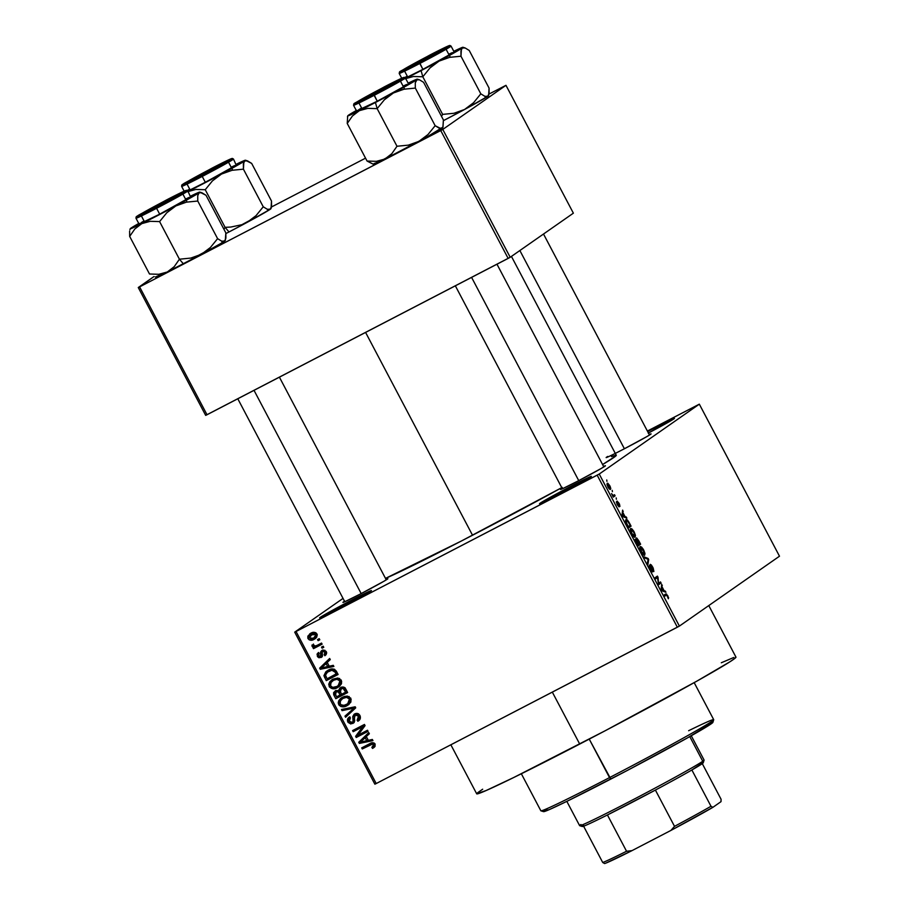 <?xml version="1.0" encoding="UTF-8"?>
<svg xmlns="http://www.w3.org/2000/svg" width="909" height="909" viewBox="0 0 909 909"><rect width="100%" height="100%" fill="white"/><g stroke="black" fill="none" stroke-linecap="round" stroke-linejoin="round"><path stroke-width="1.36" d="M350.851 600.519A29.304 0.829 152.2 0 1 371.451 590.589A29.304 0.829 152.2 0 1 340.193 607.951L320.036 617.825L331.342 610.916L371.451 590.589L340.193 607.951A29.304 0.829 152.2 0 1 319.616 617.915A29.304 0.829 152.2 0 1 350.851 600.519L351.294 602.099L350.851 600.519M570.784 486.338A29.304 0.829 152.2 0 1 591.384 476.407A29.304 0.829 152.2 0 1 560.126 493.769L539.969 503.643L551.274 496.734L591.384 476.407L560.126 493.769A29.304 0.829 152.2 0 1 539.548 503.734A29.304 0.829 152.2 0 1 570.784 486.338L571.227 487.917L570.784 486.338M648.242 433.138L674.444 418.424L653.832 428.344A29.304 0.829 152.2 0 0 647.663 431.582L653.832 428.344L654.287 429.934L653.832 428.344A29.304 0.829 152.2 0 1 674.444 418.424A29.304 0.829 152.2 0 1 648.435 433.036M562.103 488.303A25.407 0.716 152.2 0 0 560.523 489.462L560.523 489.462A25.407 0.716 152.2 0 0 578.363 480.827L601.531 468.294L605.451 465.783L603.587 466.431A25.407 0.716 152.2 0 1 605.451 465.783A25.407 0.716 152.2 0 1 578.363 480.827L562.126 488.894L560.501 489.428L562.307 488.178M344.545 601.247A25.407 0.716 152.2 0 0 342.966 602.417L342.966 602.417A25.407 0.716 152.2 0 0 360.793 593.782L383.962 581.237L387.882 578.738L386.03 579.374A25.407 0.716 152.2 0 1 387.882 578.738A25.407 0.716 152.2 0 1 360.793 593.782L344.568 601.838L342.943 602.383L344.738 601.122M607.757 456.432A25.407 0.716 152.2 0 0 606.167 457.602A25.407 0.716 152.2 0 0 624.006 448.955L647.174 436.422L651.094 433.911L649.231 434.559A25.407 0.716 152.2 0 1 651.094 433.911A25.407 0.716 152.2 0 1 624.006 448.955L615.302 453.409M450.853 744.801L476.702 793.83A146.542 4.125 -27.8 0 0 579.715 744.062L552.32 692.113L579.715 744.062A146.542 4.125 -27.8 0 0 735.96 657.127L708.781 605.564M562.239 487.383L461.204 541.105L385.507 578.397A134.827 3.795 -27.8 0 0 472.532 535.242L365.588 332.421L472.532 535.242A134.827 3.795 -27.8 0 0 561.762 487.644M294.709 632.141L343.034 598.395L294.709 632.141L296.05 631.505L376.212 783.547L677.341 627.21L597.179 475.168L296.05 631.505L599.236 474.043L699.328 404.164L779.49 556.206L679.398 626.085L599.236 474.043L699.328 404.164L647.39 431.059L699.328 404.164L779.49 556.206L679.398 626.085L599.236 474.043L597.179 475.168L677.341 627.21L679.398 626.085L376.212 783.547L374.872 784.183L294.709 632.141L296.05 631.505L376.212 783.547L374.872 784.183L294.709 632.141M609.791 485.69L607.803 483.236L606.939 484.338L608.337 487.735L610.087 489.508L610.78 488.587L610.166 486.463L607.212 483.293L607.916 486.997L610.462 489.406L609.791 485.69M614.518 494.746L613.098 495.45L611.53 493.598L613.291 497.098L615.098 495.837L614.518 494.746L613.098 495.45L611.53 493.598L613.291 497.098L615.098 495.837L614.518 494.746M619.097 503.347L617.018 501.2L618.393 505.756L616.336 502.143L618.949 506.858L617.677 502.291L619.927 506.438L619.506 504.165L619.927 506.438L619.097 503.347L617.109 501.098L618.45 505.745L616.427 501.791L617.245 504.7L619.074 506.824L617.722 502.563L619.097 503.347M629.38 522.936L627.187 519.857L626.165 519.539L625.54 520.3L628.596 527.89L631.073 526.152L629.38 522.936C627.63 519.959 626.483 518.869 625.926 519.653L626.096 523.039L628.596 527.89L631.073 526.152L629.38 522.936M638.811 540.81L636.698 537.958L636.493 539.901L635.209 539.446L638.118 545.957L640.606 544.218L636.311 537.969L636.493 539.901L635.346 539.082L638.118 545.957L640.606 544.218L638.811 540.81M648.106 558.456L643.799 556.74L644.413 557.887L648.14 559.262L647.31 563.387L647.912 564.523L648.674 559.535L648.106 558.456L647.185 558.944L648.106 558.456L643.799 556.74L644.413 557.887L648.14 559.262L647.31 563.387L647.912 564.523L648.674 559.535L648.106 558.456M660.479 581.919L658.491 583.305L657.412 576.101L654.923 577.84L655.503 578.942L657.502 577.545L658.571 584.748L661.059 583.01L660.479 581.919L658.491 583.305L658.036 577.283L657.412 576.101L654.923 577.84L655.503 578.942L657.502 577.545L658.571 584.748L661.059 583.01L660.479 581.919M668.604 597.69L666.467 593.952L664.036 595.111L664.615 596.213L666.808 594.986L668.342 598.77L667.865 595.849L665.729 593.941L664.036 595.111L664.615 596.213L666.74 594.952L668.342 598.77L668.604 597.69M665.331 591.123L664.093 590.691L662.082 586.896L661.718 584.271L661.082 589.521L661.695 590.668L665.945 592.282L665.331 591.123L664.309 591.657L665.331 591.123L664.093 590.691L662.082 586.896L661.718 584.271L661.082 589.521L661.695 590.668L665.945 592.282L665.331 591.123M652.787 567.261L651.276 564.898L650.128 564.546L651.878 570.761L649.174 565.807L650.514 569.557L652.526 571.931L650.776 565.546L652.594 567.636L653.878 571.488L653.185 568.034L650.265 564.33L652.083 570.795L649.344 565.409L650.344 569.239L652.673 571.886L650.867 565.421L650.299 565.716L652.446 567.364L653.878 571.488L652.787 567.261M644.97 553.433L643.174 549.081L640.606 546.536L639.891 548.525L641.97 553.183L644.163 555.24L644.97 553.433L644.311 553.774L644.97 553.433L643.697 550.013L641.663 547.127L640.186 546.65C639.402 546.945 639.72 548.65 641.14 551.786C642.936 554.74 644.117 555.842 644.697 555.115L644.97 553.433M635.448 535.378L633.653 531.015L631.085 528.481L630.369 530.458L632.448 535.128L634.641 537.185L635.448 535.378L634.789 535.719L635.448 535.378L634.175 531.947L632.13 529.061L630.664 528.595C629.88 528.879 630.198 530.595 631.619 533.719C633.403 536.674 634.596 537.787 635.164 537.049L635.448 535.378M626.244 516.994L625.006 516.562L622.995 512.756L622.631 510.131L621.995 515.38L622.608 516.539L626.858 518.141L626.244 516.994L625.222 517.528L626.244 516.994L625.006 516.562L622.995 512.756L622.631 510.131L621.995 515.38L622.608 516.539L626.858 518.141L626.244 516.994M616.177 497.882L616.393 499.234L616.177 497.882M612.2 490.349L612.427 491.689L612.2 490.349M606.735 479.975L606.951 481.327L606.735 479.975M317.525 639.561L319.218 638.675L319.798 639.777L318.116 640.652L317.525 639.561L318.116 640.652L319.798 639.777L319.218 638.675L317.525 639.561M317.082 645.39L321.536 643.072L322.116 644.174L313.503 648.651L312.923 647.549L314.298 646.833L312.264 646.56L311.992 645.038L313.389 644.708L314.684 646.163L317.082 645.39L315.207 646.106L313.389 644.708L311.992 645.038L312.082 646.322L314.298 646.833L312.923 647.549L313.503 648.651L322.116 644.174L321.536 643.072L317.082 645.39M321.502 647.094L323.195 646.219L323.774 647.322L322.081 648.197L321.502 647.094L322.081 648.197L323.774 647.322L323.195 646.219L321.502 647.094M322.059 650.412L320.707 654.264L322.127 653.276L322.297 654.787L322.127 653.276L320.707 654.264L320.877 655.775L322.297 654.787L321.775 655.503L320.354 656.491L318.559 655.628L319.195 653.491L318.468 652.48L317.343 656.298L318.502 655.503L317.343 656.298L321.775 657.037L321.116 657.502L322.218 652.083L324.877 650.23L322.854 651.401L324.967 652.185L326.115 651.389L324.967 652.185L324.161 654.719L325.581 653.73L326.149 654.537L325.581 653.73L324.161 654.719L324.888 655.741L326.24 651.628L322.059 650.412L323.206 650.015L326.092 651.355L326.638 653.128L326.036 654.696L324.888 655.741L324.161 654.719L325.127 652.537L323.149 651.276L322.218 652.083L322.49 655.753L321.593 657.196L318.968 657.764L317.639 656.775L317.059 654.128L318.468 652.48L319.195 653.491L318.4 654.412L318.695 655.866L320.707 656.207L320.525 652.139L321.581 650.696M329.228 666.217L333.273 665.331L333.876 666.479L320.275 669.285L319.661 668.126L329.66 658.468L330.262 659.616L327.229 662.411L329.228 666.217L327.229 662.411L330.262 659.616L329.66 658.468L319.661 668.126L320.275 669.285L333.876 666.479L333.273 665.331L329.228 666.217M341.318 680.227L341.568 683.363L339.614 686.193L335.466 688.443L332.546 688.738L329.478 687.034L328.728 684.238L329.922 681.545L333.024 679.125L337.853 678.012L341.318 680.227L337.853 678.012L333.024 679.125L331.694 679.921L329.172 686.522C331.58 689.181 334.41 689.522 337.637 687.534L341.125 684.341L341.318 680.227M350.84 698.282L350.897 701.93L347.158 705.6L342.659 706.85L340.909 706.52L339.012 705.1L338.228 702.896L338.716 700.748L340.614 698.442L344.272 696.453L347.374 696.078L350.84 698.282L347.374 696.078L342.545 697.192L341.227 697.987L338.693 704.589C341.102 707.247 343.932 707.577 347.158 705.6L350.647 702.407L350.84 698.282M375.019 744.13L374.985 746.471L372.576 748.425L371.849 747.403L373.758 745.437L372.531 744.062L362.282 748.959L361.702 747.868L371.804 742.858L373.644 742.88L375.019 744.13C373.519 742.448 371.758 742.301 369.747 743.687L361.702 747.868L362.282 748.959L372.088 744.073L373.599 744.789L371.849 747.403L372.576 748.425L375.087 746.289L375.019 744.13M368.327 740.346L372.36 739.46L372.963 740.619L359.362 743.414L358.748 742.267L368.747 732.609L369.349 733.756L366.316 736.54L368.327 740.346L366.316 736.54L369.349 733.756L368.747 732.609L358.748 742.267L359.362 743.414L372.963 740.619L372.36 739.46L368.327 740.346M358.021 735.165L367.497 730.245L368.077 731.347L356.237 737.494L355.624 736.324L362.668 726.757L353.181 731.688L352.601 730.586L364.441 724.439L365.066 725.621L358.021 735.165L365.066 725.621L364.441 724.439L352.601 730.586L353.181 731.688L362.668 726.757L355.624 736.324L356.237 737.494L368.077 731.347L367.497 730.245L358.021 735.165M358.191 713.735L355.305 714.974L358.498 716.156L359.782 715.258L358.498 716.156L357.123 720.235L357.862 721.246L359.1 720.382L357.862 721.246C360.248 719.951 360.941 718.042 359.941 715.531C358.657 713.451 356.907 712.895 354.703 713.895L357.669 713.531L359.941 715.531L360.191 718.86L358.226 721.042L357.123 720.235L358.714 718.508L358.737 716.712L357.578 715.053L356.203 714.701L354.26 716.167L354.692 720.905L353.851 722.689L350.738 723.973L348.079 722.36L347.624 719.053L349.681 716.894L350.419 717.917L348.965 719.61L349.499 721.678L351.022 722.632L353.09 721.701L352.772 716.531L354.146 714.224M341.477 709.486L355.135 706.793L355.703 707.872L345.579 717.269L344.977 716.133L354.067 708.111L342.079 710.633L341.477 709.486L342.079 710.633L354.067 708.111L344.977 716.133L345.579 717.269L355.703 707.872L355.135 706.793L341.477 709.486M340.591 687.602L338.478 690.613L339.898 689.624L338.478 690.613L335.364 690.715L333.978 695.283L335.285 694.374L333.978 695.283L335.785 698.703L347.624 692.556L345.829 689.147C344.568 686.988 342.829 686.477 340.591 687.602L342.807 687.022L344.636 687.59L347.624 692.556L335.785 698.703L333.694 694.658L333.603 692.669L335.728 690.545L338.478 690.613L339.943 687.988M328.229 670.217L331.649 669.024L334.364 669.217L338.103 674.489L326.263 680.636L323.934 675.705L325.786 671.853L328.229 670.217L326.672 671.149L323.934 675.705L326.263 680.636L338.103 674.489L336.41 671.274C334.171 668.535 331.444 668.183 328.229 670.217M310.764 633.266L314.048 632.3L315.98 632.869L317.23 634.777L316.684 637.22L312.526 640.004L309.196 639.834L307.833 638.209L307.867 636.13L310.764 633.266L309.696 633.903L308.015 638.595C309.73 640.538 311.753 640.788 314.094 639.345L315.207 638.675L316.934 633.971C315.184 632.005 313.128 631.766 310.764 633.266M505.972 85.321L573.374 213.172L510.199 257.281L442.785 129.43L505.972 85.321L488.985 94.07L505.972 85.321L442.785 129.43L139.6 286.892L207.013 414.743L508.154 258.406L440.74 130.555L442.785 129.43L510.199 257.281L573.374 213.172L505.972 85.321M205.673 415.379L138.27 287.528L153.894 276.609L139.6 286.892L440.74 130.555L508.154 258.406L510.199 257.281L205.673 415.379L207.013 414.743L139.6 286.892L138.27 287.528L205.673 415.379M365.543 158.166L271.416 207.025L365.543 158.166M611.518 456.636L615.836 455.193L615.586 456.159L602.587 464.533A134.827 3.795 -27.8 0 0 616.279 455.273L511.437 256.418M721.303 662.763L733.745 657.502M735.483 657.048L735.211 658.105L729.995 661.741L697.044 681.034L604.974 730.859L513.699 777.525L486.042 790.569L476.691 793.705M477.452 792.853L482.668 789.217M374.292 747.266L372.576 748.425L373.997 747.425L373.292 746.448L374.36 747.232M373.644 746.187L375.019 743.801M374.11 745.88L371.849 747.403M374.883 743.903L373.599 744.789L374.883 743.903M374.088 743.085L362.282 748.959L363.702 747.971L363.225 747.073L363.702 747.971L374.383 743.187M375.178 744.448L374.008 745.948M372.633 739.983L360.782 742.426L359.362 743.414L360.566 742.017L372.633 739.983M360.509 741.903L360.169 741.267L358.748 742.267L368.872 732.859L360.169 741.267L360.509 741.903M366.747 740.699L360.248 742.119L366.418 736.733L365.134 737.642L366.747 740.699L368.031 739.801L366.747 740.699L365.134 737.642L360.248 742.119L366.747 740.699M367.975 731.154L356.237 737.494L357.657 736.506L357.044 735.336L355.624 736.324L364.089 725.768L353.181 731.688L354.59 730.7L354.124 729.791L354.59 730.7L364.089 725.768L357.044 735.336L357.657 736.506L367.975 731.154M357.862 721.246L358.544 720.826M359.26 720.235L358.555 719.246L359.26 720.235M360.271 716.326L360.134 717.508L360.271 716.326L358.839 719.042L357.123 720.235M354.703 713.895L352.76 717.019L354.18 716.031L352.76 717.019L353.147 719.246L354.408 718.371L353.147 719.246L353.271 721.394L354.692 720.405L352.249 722.36L349.261 721.291L350.419 717.917L349.681 716.894C347.568 718.087 346.977 719.803 347.897 722.041L349.181 721.132L347.897 722.041L352.783 723.484L353.703 722.848L352.783 723.484L355.305 714.974L356.714 713.985L355.305 714.974M353.908 722.644L350.749 722.587L354.203 722.496M348.92 719.996L349.738 716.962M353.271 721.394L352.249 722.36M354.658 714.156L354.18 716.031L354.964 713.77M349.885 716.803L349.011 720.337M350.192 722.201L350.783 722.61M356.714 713.985L358.566 713.838M360.134 717.508L358.544 719.235M346.886 716.065L346.397 715.144L344.977 716.133L355.487 707.122L351.953 708.611L353.374 707.611L343.5 709.645L342.079 710.633L343.227 709.145L355.487 707.122L346.397 715.144L346.886 716.065M355.362 707.213L354.067 708.111L355.362 707.213M349.011 704.373L347.158 705.6L348.579 704.611L342.079 705.429M339.989 703.68L338.693 704.589L339.989 703.68M339.739 702.589L341.932 697.533M345.454 705.748L349.101 704.316M342.034 697.453L339.886 700.339L339.875 703.055M341.784 705.282L344.795 705.839M343.204 698.135L346.136 696.635L349.204 696.578M347.67 703.85L346.602 704.486C344.125 706.088 341.954 705.884 340.068 703.861L340.659 700.169L343.091 698.305C345.511 696.794 347.636 697.033 349.465 699.01L347.67 703.85L351.204 699.714L348.761 703.077M349.033 696.521L344.511 697.317L342.045 698.941M342.761 698.487L339.921 701.441L340.614 704.611L344.057 705.452L348.045 703.566L349.579 701.543L349.465 699.01L350.749 698.112L349.465 699.01L346.465 697.339L342.75 698.498M337.205 697.714L336.728 696.805L337.205 697.714M334.978 693.226L335.694 690.567L335.114 693.669M341.193 687.124L339.898 689.624L340.727 687.534M335.319 691.067L335.023 691.669M341.307 689.204L341.784 688.306M342.17 687.977L344.522 687.454M338.182 690.476L335.796 691.919L338.318 691.885L340.125 695.044L341.42 694.146L336.591 696.885L335.58 694.965L336.137 691.715L338.103 690.499L339.955 691.147M340.455 691.988L339.739 690.897L338.318 691.885L339.739 690.897L338.739 690.431M337.557 690.726L334.978 693.147L336.591 696.885L340.125 695.044L339.034 692.988L340.33 692.079L339.034 692.988L337.83 691.556L336.137 691.715M345.659 692.169L341.511 694.328L340.364 692.158L341.182 688.704L342.602 687.704L340.784 688.942L344.966 687.886L343.682 688.783L344.431 689.84L345.715 688.942L344.431 689.84L345.659 692.169L346.954 691.272L345.659 692.169L343.102 688.443L341.182 688.704L339.886 690.192L341.511 694.328L345.659 692.169M345.102 687.783L342.602 687.704L341.182 688.704M339.489 686.306L337.637 687.534L339.057 686.545L332.558 687.363M330.467 685.613L329.172 686.522L330.467 685.613M330.217 684.534L332.41 679.466M335.932 687.681L339.58 686.25M332.501 679.387L330.478 681.966L330.353 684.988M332.251 687.227L335.273 687.772M333.683 680.068L336.614 678.569L339.682 678.512M338.137 685.784L337.08 686.431C334.603 688.033 332.421 687.818 330.546 685.795L331.137 682.102L333.569 680.25C335.989 678.739 338.114 678.966 339.943 680.943L338.137 685.784L341.682 681.648L339.239 685.011M339.512 678.455L334.989 679.262L332.512 680.875M339.943 680.943L341.227 680.057L339.943 680.943L336.944 679.273L333.569 680.25L330.592 682.92L330.546 685.795L332.705 687.409L337.08 686.431L339.671 684.25L339.943 680.943M338 674.296L326.263 680.636L327.683 679.648L327.206 678.75L327.683 679.648L338 674.296M325.933 676.66L324.638 677.557L325.933 676.66M329.058 671.012L326.354 673.069L325.445 675.182L327.49 672.103L331.91 670.263L335.091 672.137L336.137 674.114L337.432 673.205L327.07 678.818L325.354 674.717L323.934 675.705L325.354 674.717L327.445 670.649M328.069 670.172L325.649 672.899L325.467 675.194M325.649 672.899L325.377 673.785M325.445 675.182L327.07 678.818L336.137 674.114L335.091 672.137L336.387 671.228L335.091 672.137L333.83 670.592L331.91 670.263L333.33 669.274L328.785 671.319L334.319 669.274M334.603 669.319L330.206 670.331L327.49 672.103M333.546 665.854L321.695 668.297L320.275 669.285L321.479 667.888L333.546 665.854M321.422 667.774L321.082 667.138L319.661 668.126L329.785 658.718L321.082 667.138L321.422 667.774M327.649 666.558L321.161 667.979L327.331 662.604L326.036 663.502L327.649 666.558L328.944 665.661L327.649 666.558L326.036 663.502L321.161 667.979L327.649 666.558M326.626 652.287L325.581 653.73L326.581 652.526M322.218 652.083L322.854 651.401M324.274 650.412L323.638 651.094M322.07 656.718L320.002 656.616M318.423 654.355L318.639 652.719M320.877 655.775L320.354 656.491M322.57 650.06L322.127 653.276L322.388 650.253M322.297 654.787L321.968 655.378M318.695 652.628L318.536 654.787M319.877 656.548L322.286 656.628M320.388 656.775L321.491 656.855M323.672 647.117L322.081 648.197L323.502 647.208L323.036 646.31L323.672 647.117M322.013 643.981L313.503 648.651L314.923 647.651L314.446 646.742L314.923 647.651L322.013 643.981M315.434 646.038L314.298 646.833L315.434 646.038M313.605 645.481L312.082 646.322L313.503 645.322L313.412 644.038M313.685 645.572L313.344 644.686M319.695 639.584L318.116 640.652L319.525 639.663L319.059 638.766L319.695 639.584M310.617 638.834L312.946 639.232L315.877 638.152L314.094 639.345L315.503 638.357L310.821 638.947M309.174 637.788L308.015 638.595L309.174 637.788M309.117 636.652L310.48 633.425M310.787 633.164L309.14 636.811M311.423 639.152L312.264 639.277M311.844 633.948L315.071 632.619M317.286 634.755L314.923 637.254M313.503 638.243L309.265 637.993L312.855 633.334L310.526 634.868L315.684 634.573L316.832 633.778L313.503 638.243L315.684 636.311L315.321 634.107L313.071 633.698L309.969 635.311L309.14 637.709L311.287 638.959L314.423 637.698L317.252 634.914M315.571 632.641L311.435 634.323M666.32 595.02L664.49 595.974L666.74 594.952M661.525 585.839L662.32 585.419L661.525 585.839M661.354 587.271L662.082 586.896L661.354 587.271M663.104 591.202L664.093 590.691L663.104 591.202M663.604 590.532L661.559 590.418L662.343 590.009L661.332 589.975L661.991 587.464L661.286 587.839L661.991 587.464L663.604 590.532L662.638 591.032L663.604 590.532L661.604 589.827L661.991 587.464L663.604 590.532M658.389 584.396L661.059 583.01L658.389 584.396M655.355 578.658L657.502 577.545L655.355 578.658M649.321 566.818L649.958 566.477L649.321 566.818M651.503 571.102L652.071 570.807L651.503 571.102M647.992 559.887L648.674 559.535L647.992 559.887M639.822 548.082L641.663 547.127L639.822 548.082M644.117 554.013L641.118 551.729L639.97 548.866L640.765 547.763L639.845 548.241L640.845 547.718L643.413 550.218L644.117 554.013L641.436 551.57L640.765 547.763L644.197 552.081L644.367 553.661L643.072 554.558M637.936 545.605L640.606 544.218L637.936 545.605M636.084 540.116L638.572 544.139L637.516 544.809L635.97 540.151L635.38 540.446L636.845 540.935L638.572 544.139L637.823 544.65L636.095 540.116M636.845 539.117L639.731 543.321L638.857 543.934L636.845 539.117L639.731 543.321L638.55 544.093L636.891 539.071L636.3 539.378L636.914 539.06L636.3 539.378M630.301 530.015L632.13 529.061L630.301 530.015M634.596 535.946L631.596 533.674L630.448 530.799L631.244 529.697L630.323 530.174L631.891 529.663L633.891 532.151L634.596 535.946L631.903 533.503L630.926 530.39L631.244 529.697L634.266 532.935L634.834 535.594L633.55 536.503M628.414 527.538L631.073 526.152L628.414 527.538M630.21 525.254L627.994 526.754L626.176 523.209L626.506 520.755L625.551 521.255L627.346 520.766L630.21 525.254L628.301 526.584L626.392 522.755L626.506 520.755L628.187 521.607L630.21 525.254M622.438 511.699L623.233 511.29L622.438 511.699M622.267 513.13L622.995 512.756L622.267 513.13M624.017 517.073L625.006 516.562L624.017 517.073M624.517 516.392L622.472 516.278L623.256 515.869L622.245 515.835L622.904 513.335L622.199 513.699L622.904 513.335L624.517 516.392L623.551 516.891L624.517 516.392L622.517 515.698L622.904 513.335L624.517 516.392M613.155 496.848L615.098 495.837L613.155 496.848M607.814 484.383L609.962 486.883L609.882 488.303L608.189 486.849L607.632 484.599L609.507 485.838L609.882 488.303L609.053 488.747L609.78 488.36L607.916 486.985L607.814 484.383L607.03 484.781L607.871 484.349L607.03 484.781M640.765 547.763L639.845 548.229M631.244 529.697L630.323 530.174M626.506 520.755L627.346 520.766M579.681 825.702L582.317 826.52A68.391 1.92 -27.8 0 0 583.601 826.201A68.391 1.92 -27.8 0 0 607.428 814.964A68.391 1.92 -27.8 0 0 655.4 790.069A68.391 1.92 -27.8 0 0 691.874 769.991A68.391 1.92 -27.8 0 0 701.975 763.844L702.759 761.242A70.345 1.977 152.2 0 1 636.766 797.772A70.345 1.977 152.2 0 1 579.681 825.702A70.345 1.977 152.2 0 1 580.953 824.474M566.818 801.363L579.635 825.667A70.345 1.977 -27.8 0 0 635.891 798.227A70.345 1.977 -27.8 0 0 702.759 761.242L689.772 736.597L702.759 761.242A70.345 1.977 -27.8 0 0 704.077 760.049L691.272 735.756M702.93 762.674L691.874 769.991A68.391 1.92 152.2 0 1 655.4 790.069L607.428 814.964A68.391 1.92 152.2 0 1 583.601 826.201L582.271 826.451L583.555 825.327M704.077 760.117A70.345 1.977 152.2 0 1 702.759 761.242L701.975 763.844A68.391 1.92 -27.8 0 0 703.259 762.753L704.077 760.117M702.282 763.628L721.064 799.25L721.019 801.647L712.872 807.34L710.997 806.272L691.874 769.991L710.997 806.272A68.391 1.92 152.2 0 1 674.523 826.349L670.887 830.44L632.016 850.619L626.551 851.256L607.428 814.964L626.551 851.256A68.391 1.92 152.2 0 1 602.724 862.493L604.599 863.55A66.437 1.875 -27.8 0 0 632.016 850.619L605.837 863.13L604.599 863.55L602.724 862.493A68.391 1.92 -27.8 0 0 626.551 851.256L632.016 850.619L670.887 830.44A66.437 1.875 -27.8 0 0 712.872 807.34L670.887 830.44L674.523 826.349A68.391 1.92 -27.8 0 0 710.997 806.272L712.872 807.34L721.019 801.647L721.064 799.25L702.282 763.628M655.4 790.069L674.523 826.349L655.4 790.069M583.601 826.201L602.724 862.493L583.601 826.201M521.346 773.764L540.855 810.783A97.695 2.75 -27.8 0 0 609.53 777.604A97.695 2.75 152.2 0 1 540.935 810.828L543.571 811.646A95.74 2.693 -27.8 0 0 610.803 779.081L589.237 739.108L609.53 777.604A97.695 2.75 -27.8 0 0 713.701 719.655L694.181 682.636M709.497 723.269L711.44 722.53M688.613 730.722A97.695 2.75 152.2 0 1 713.701 719.735A97.695 2.75 152.2 0 1 609.53 777.604L610.803 779.081A95.74 2.693 -27.8 0 0 712.883 722.371L687.454 737.903L627.312 770.457L567.682 800.954L549.604 809.476L543.491 811.521M543.991 810.964L547.4 808.578M157.496 206.377L157.462 206.263A21.498 0.602 152.2 0 1 142.349 213.547A21.498 0.602 152.2 0 1 165.268 200.821L180.05 193.572L171.767 198.639L142.349 213.547L165.268 200.821A21.498 0.602 152.2 0 1 180.357 193.503A21.498 0.602 152.2 0 1 157.462 206.263L157.496 206.377M361.18 593.577L254.02 390.336L361.18 593.577M224.705 240.59L224.568 241.158A39.326 1.102 -27.8 0 0 225.307 240.521L225.852 232.897L225.898 238.169L224.568 241.158L221.648 241.135L217.603 238.658L210.411 247.487L206.161 251.214L196.208 256.588L190.765 258.088L179.425 259.213L174.233 266.655L167.301 271.984A39.326 1.102 -27.8 0 0 183.368 263.815L179.425 259.213L174.233 266.655L167.301 271.984L158.825 274.291L149.508 274.007L129.669 236.385L134.862 228.943L141.793 223.614L150.269 221.307L159.598 221.591L166.779 212.763L175.846 205.934L186.436 202.15L197.764 201.037L197.73 195.753L199.06 192.776L201.98 192.799L206.013 195.276L225.852 232.897L206.013 195.276L200.344 192.413L145.372 221.83L130.816 228.693L139.088 223.273M165.983 200.321A25.407 0.716 152.2 0 1 183.834 191.719A25.407 0.716 152.2 0 1 156.746 206.763L139.282 215.319L149.076 209.343L183.834 191.719L156.746 206.763A25.407 0.716 152.2 0 1 138.918 215.399A25.407 0.716 152.2 0 1 165.983 200.321L165.983 200.321M139.634 223.625L139.077 224.103L135.986 218.251L156.587 208.297L156.257 207.116C148.917 210.956 133.555 218.66 136.998 216.194L166.472 199.969L136.895 216.592L174.971 197.128L185.822 190.492L166.483 199.969C173.801 196.128 189.174 188.424 185.72 190.89L156.257 207.116L156.587 208.297A29.304 0.829 152.2 0 1 135.986 218.251L136.123 216.91L138.611 215.16L166.483 199.969L186.652 190.265L187.833 190.913A29.304 0.829 152.2 0 1 156.587 208.297L159.689 214.172L156.587 208.297L187.833 190.913L190.492 196.855M139.077 224.125A29.304 0.829 -27.8 0 0 159.689 214.172L190.935 196.81A29.304 0.829 -27.8 0 1 159.689 214.172L139.077 224.103M192.356 195.753L190.663 196.264L192.356 195.753M225.432 240.01L221.557 243.044L201.355 254.315A39.326 1.102 -27.8 0 0 224.568 241.158L221.648 241.135L217.603 238.658L197.764 201.037L217.603 238.658L210.411 247.487L201.355 254.315L167.301 271.984L156.462 276.506M179.425 259.213L159.598 221.591L179.425 259.213L183.368 263.815A39.326 1.102 -27.8 0 0 201.355 254.315L190.765 258.088L179.425 259.213M155.189 276.87L155.757 277.188A39.326 1.102 -27.8 0 0 167.301 271.984L158.825 274.291L149.508 274.007L129.669 236.385L129.623 231.113L129.669 236.385L134.862 228.943L141.793 223.614L150.269 221.307L159.598 221.591L166.779 212.763L175.846 205.934A39.326 1.102 152.2 0 1 141.793 223.614A39.326 1.102 152.2 0 1 130.214 228.761A39.326 1.102 152.2 0 1 130.953 228.125L132.237 227.773L130.953 228.125A39.326 1.102 152.2 0 1 138.736 223.466M221.876 241.771L223.569 241.033M199.764 192.094A39.326 1.102 152.2 0 0 190.595 196.128L199.06 192.776A39.326 1.102 152.2 0 1 175.846 205.934L186.436 202.15L197.764 201.037L197.73 195.753L199.06 192.776A39.326 1.102 152.2 0 0 199.764 192.094L201.98 192.799M144.031 220.955L141.156 222.648M189.061 197.435L185.516 199.082M203.139 174.505L203.105 174.403A21.498 0.602 152.2 0 1 187.993 181.675A21.498 0.602 152.2 0 1 210.911 168.949L187.993 181.686L220.319 165.154L224.648 162.132L210.911 168.949A21.498 0.602 152.2 0 1 226.011 161.643A21.498 0.602 152.2 0 1 203.105 174.403L203.139 174.505M225.08 227.341L223.944 229.284L225.08 227.341L205.241 189.72L212.433 180.891L221.489 174.062L232.079 170.29L243.419 169.165L243.839 162.052L244.703 160.904L247.623 160.927L251.668 163.404L271.496 201.025L251.668 163.404L245.987 160.552L187.447 191.742L195.912 189.436L205.241 189.72L225.08 227.341L229.011 231.954L225.08 227.341L230.772 227.057L225.08 227.341M225.909 233.556A39.326 1.102 -27.8 0 0 229.011 231.954L225.909 233.556M211.627 168.449A25.407 0.716 152.2 0 1 229.477 159.848A25.407 0.716 152.2 0 1 202.4 174.892L184.925 183.459L194.719 177.471L229.477 159.848L202.4 174.892A25.407 0.716 152.2 0 1 184.561 183.538A25.407 0.716 152.2 0 1 211.627 168.449L211.627 168.449M184.152 191.174L181.63 186.379L202.23 176.426L201.9 175.244C194.571 179.084 179.198 186.788 182.652 184.322L212.138 168.097L182.55 184.72L220.626 165.256L231.477 158.62L212.127 168.097C219.455 164.268 234.817 156.564 231.375 159.03L201.9 175.244L202.23 176.426A29.304 0.829 152.2 0 1 181.63 186.379L181.766 185.05L184.254 183.288L212.127 168.097L232.306 158.405L233.488 159.041A29.304 0.829 152.2 0 1 202.23 176.426L205.332 182.3L202.23 176.426L233.488 159.041L236.135 164.995M187.89 191.015A29.304 0.829 -27.8 0 0 205.332 182.3L236.579 164.938A29.304 0.829 -27.8 0 1 205.332 182.3L187.89 191.015M238.01 163.881L236.306 164.404L238.01 163.881M271.075 208.15L271.496 201.025L271.541 206.309L270.212 209.286L267.291 209.263L263.246 206.786L243.419 169.165L263.246 206.786L256.065 215.615L251.804 219.342L241.851 224.716L230.772 227.057L241.851 224.716L246.998 222.444L229.011 231.954A39.326 1.102 -27.8 0 0 246.998 222.444A39.326 1.102 -27.8 0 0 270.212 209.286L246.998 222.444L256.065 215.615L263.246 206.786L267.291 209.263L270.212 209.286A39.326 1.102 -27.8 0 0 270.95 208.661L271.257 207.65L270.348 208.718M267.519 209.899L269.223 209.161M187.447 191.742L195.912 189.436L205.241 189.72L212.433 180.891L221.489 174.062L232.079 170.29L243.419 169.165L243.373 163.893L244.703 160.904A39.326 1.102 152.2 0 0 245.407 160.223A39.326 1.102 152.2 0 0 236.238 164.268L244.703 160.904A39.326 1.102 152.2 0 1 221.489 174.062A39.326 1.102 152.2 0 1 188.106 191.413M189.686 189.083L186.799 190.776M234.715 165.563L231.159 167.211M245.407 160.223L247.623 160.927M375.019 93.32L397.937 80.583A21.498 0.602 152.2 0 1 375.019 93.32A21.498 0.602 152.2 0 1 359.919 100.592L375.019 93.32M382.837 87.866A21.498 0.602 152.2 0 1 397.926 80.56L379.121 89.809L359.919 100.604A21.498 0.602 152.2 0 1 382.837 87.866M471.589 277.393L578.749 480.634L471.589 277.393M388.597 96.081L393.404 92.979A39.326 1.102 152.2 0 1 375.428 102.49L377.155 108.637L384.348 99.808L393.404 92.979L404.005 89.207L415.333 88.082L435.161 125.703L427.98 134.532L418.913 141.361L408.323 145.145L396.994 146.258L377.155 108.637L384.348 99.808L388.597 96.081M383.541 87.366L400.926 79.174L374.315 93.809A25.407 0.716 152.2 0 1 356.476 102.456A25.407 0.716 152.2 0 1 383.541 87.366A25.407 0.716 152.2 0 1 401.392 78.765A25.407 0.716 152.2 0 1 374.315 93.809L356.93 102.013L383.541 87.366M357.192 110.682L377.246 101.217L373.815 94.161C366.486 98.002 351.113 105.705 354.567 103.24L384.041 87.025L354.465 103.637L392.54 84.173L403.391 77.538L384.041 87.014C391.37 83.185 406.743 75.481 403.289 77.947L373.815 94.161L374.144 95.343L405.403 77.958A29.304 0.829 152.2 0 1 374.144 95.343L377.246 101.217A29.304 0.829 -27.8 0 0 408.493 83.833L408.05 83.912M442.274 127.635L442.126 128.203A39.326 1.102 -27.8 0 0 442.865 127.578L443.41 119.943L423.583 82.321L443.41 119.943L442.99 127.067L427.105 136.907L384.871 159.041L376.394 161.336L367.066 161.052L347.238 123.442L352.431 116L359.362 110.659L367.827 108.353L377.155 108.637L396.994 146.258L391.802 153.701L388.586 156.7L378.951 161.904L374.031 163.552M356.305 110.523A39.326 1.102 152.2 0 0 348.522 115.182A39.326 1.102 152.2 0 0 347.783 115.807A39.326 1.102 152.2 0 0 359.362 110.659L367.827 108.353L377.155 108.637L375.428 102.49A39.326 1.102 152.2 0 1 359.362 110.659L352.431 116L347.238 123.442L347.647 116.329L347.238 123.442L367.066 161.052L373.315 164.245A39.326 1.102 -27.8 0 0 384.871 159.041A39.326 1.102 -27.8 0 0 418.913 141.361A39.326 1.102 -27.8 0 0 442.126 128.203L439.206 128.18L435.161 125.703L415.333 88.082L415.288 82.81L416.617 79.822L366.861 106.898L348.374 115.738L356.658 110.319M442.99 127.067L440.842 128.567L435.161 125.703L427.98 134.532L418.913 141.361L408.323 145.145L396.994 146.258L391.802 153.701L384.871 159.041L376.394 161.336L367.066 161.052L372.747 163.915M409.925 82.799L408.221 83.321L409.925 82.799M416.617 79.822L419.538 79.844L423.583 82.321L419.538 79.844L416.617 79.822A39.326 1.102 152.2 0 1 393.404 92.979L404.005 89.207L415.333 88.082L415.288 82.81L417.311 79.14L408.152 83.185A39.326 1.102 152.2 0 1 417.333 79.14A39.326 1.102 152.2 0 1 416.617 79.822M439.445 128.817L441.138 128.078M377.246 101.217L407.948 84.332L408.493 83.855L405.403 77.958L404.221 77.322L384.041 87.025L353.896 103.74L353.544 105.296L374.144 95.343A29.304 0.829 152.2 0 1 353.544 105.296L356.646 111.171A29.304 0.829 -27.8 0 0 377.246 101.217M406.63 84.48L403.085 86.128M361.6 108.001L358.725 109.705M417.333 79.14L419.538 79.844M420.674 61.448L405.959 68.391L428.48 55.994A21.498 0.602 152.2 0 1 443.569 48.688A21.498 0.602 152.2 0 1 420.674 61.448A21.498 0.602 152.2 0 1 405.562 68.732A21.498 0.602 152.2 0 1 428.48 55.994L443.183 49.063L420.674 61.448M519.868 250.532L624.392 448.762L519.868 250.532M434.252 64.209L439.058 61.119A39.326 1.102 152.2 0 1 421.072 70.618L422.81 76.776L429.991 67.936L439.058 61.119L449.648 57.335L460.977 56.222L480.816 93.832L473.623 102.672L464.567 109.489L453.966 113.273L442.638 114.386L422.81 76.776L429.991 67.936L434.252 64.209M429.184 55.506L446.569 47.302L419.958 61.948A25.407 0.716 152.2 0 1 402.119 70.584A25.407 0.716 152.2 0 1 429.184 55.506A25.407 0.716 152.2 0 1 447.046 46.904A25.407 0.716 152.2 0 1 419.958 61.948L402.585 70.141L429.184 55.506M401.721 78.219L399.199 73.436L419.799 63.482A29.304 0.829 152.2 0 1 399.199 73.436L399.54 71.868L429.696 55.154L449.864 45.45L451.046 46.086L454.148 51.961L453.591 52.461L422.89 69.357A29.304 0.829 -27.8 0 1 405.459 78.072L422.89 69.357L419.458 62.289C412.129 66.141 396.756 73.845 400.21 71.368L429.684 55.154L400.108 71.777L438.183 52.302L449.035 45.677L429.696 55.154C437.013 51.313 452.387 43.609 448.932 46.075L419.458 62.289L419.799 63.482L451.046 46.086A29.304 0.829 152.2 0 1 419.799 63.482L422.89 69.357A29.304 0.829 -27.8 0 0 454.148 51.961L453.705 52.04M405.005 78.788L413.481 76.492L422.81 76.776L442.638 114.386L441.513 116.329L442.638 114.386L453.966 113.273L464.567 109.489L443.467 120.613A39.326 1.102 -27.8 0 0 464.567 109.489A39.326 1.102 -27.8 0 0 487.769 96.331L484.861 96.309L480.816 93.832L460.977 56.222L461.397 49.097L462.272 47.961L465.181 47.984L469.226 50.461L489.065 88.071L469.226 50.461L465.181 47.984L462.272 47.961L439.058 61.119L405.005 78.788L413.481 76.492L422.81 76.776L421.072 70.618A39.326 1.102 152.2 0 1 405.664 78.469M455.568 50.927L453.875 51.449L455.568 50.927M488.644 95.195L489.065 88.071L489.099 93.354L487.769 96.331L464.567 109.489L473.623 102.672L480.816 93.832L484.861 96.309L487.769 96.331A39.326 1.102 -27.8 0 0 488.508 95.706L488.826 94.695L487.917 95.775M485.088 96.956L486.781 96.206M453.796 51.313L462.272 47.961A39.326 1.102 152.2 0 1 439.058 61.119L449.648 57.335L460.977 56.222L460.943 50.938L462.272 47.961A39.326 1.102 152.2 0 0 462.976 47.279A39.326 1.102 152.2 0 0 453.796 51.313M452.273 52.62L448.728 54.267M407.243 76.129L404.369 77.833M462.976 47.279L465.181 47.984M352.635 722.132L354.055 721.144M322.65 651.526L324.07 650.537M320.502 656.4L321.922 655.412M666.411 594.975L664.49 595.974M635.97 540.151L635.38 540.446M626.596 520.698L625.551 521.243M713.701 719.735L712.883 722.371M141.543 216.217L144.497 221.83M237.783 398.767L344.795 601.735M183.016 194.344L185.981 199.957M186.163 200.31L187.072 202.025M279.404 377.155L386.28 579.862M129.907 229.772L130.214 228.761M190.14 189.958L187.186 184.345M232.715 170.153L231.806 168.438M231.625 168.085L228.67 162.472M603.849 466.919L496.973 264.212M404.63 89.071L403.721 87.355M403.539 87.003L400.585 81.39M562.364 488.781L455.352 285.824M362.066 108.875L359.1 103.262M347.783 115.807L347.465 116.818M446.228 49.529L449.194 55.142M449.376 55.483L450.285 57.21M543.502 234.022L649.492 435.047M404.744 71.391L407.709 77.004"/></g></svg>

